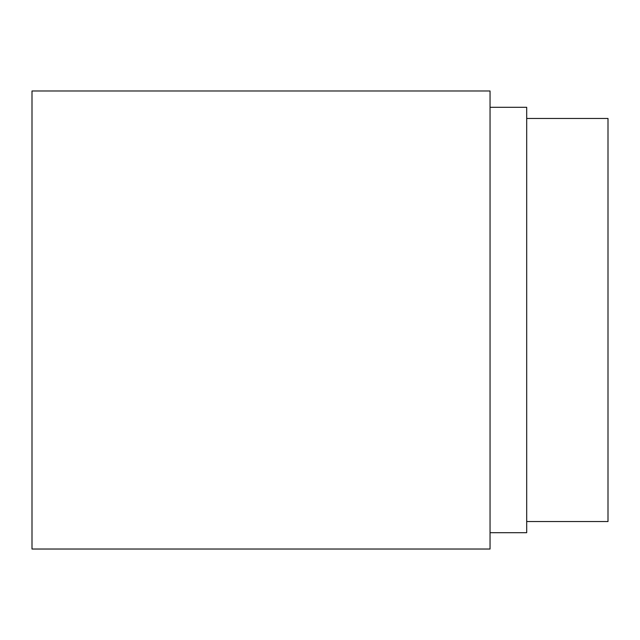 <?xml version="1.0" encoding="UTF-8"?>
<svg xmlns="http://www.w3.org/2000/svg" width="640" height="640" viewBox="0 0 640 640"><rect width="100%" height="100%" fill="white"/><g stroke="black" fill="none" stroke-linecap="round" stroke-linejoin="round"><path stroke-width="0.96" d="M490.048 549.024L490.048 90.976L32 90.976L32 549.024L490.048 549.024M490.048 532.704L526.696 532.704L526.696 107.296L490.048 107.296M526.696 521.544L608 521.544L608 118.456L526.696 118.456"/></g></svg>
